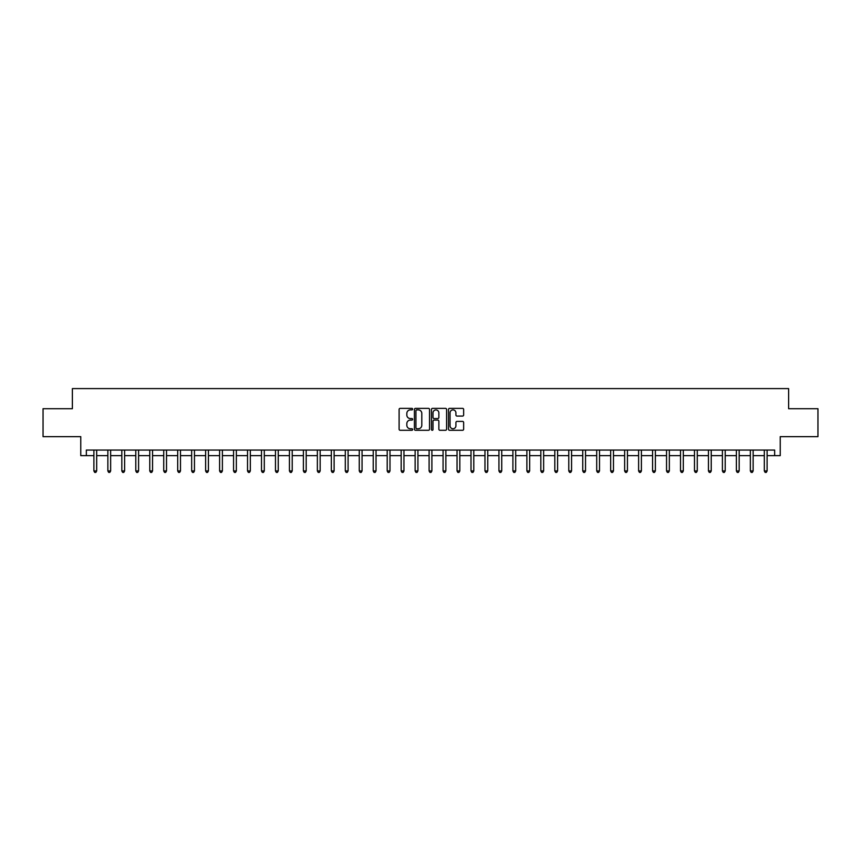 <?xml version="1.0" encoding="UTF-8"?>
<svg xmlns="http://www.w3.org/2000/svg" width="861" height="861" viewBox="0 0 861 861"><rect width="100%" height="100%" fill="white"/><g stroke="black" fill="none" stroke-linecap="round" stroke-linejoin="round"><path stroke-width="1.29" d="M412.623 409.126A0.764 0.764 0 0 0 411.859 408.362L400.204 408.362A1.098 1.098 0 0 0 399.106 409.459L399.106 429.198A1.098 1.098 0 0 0 400.204 430.296L411.859 430.296A0.764 0.764 0 0 0 412.623 429.531A0.764 0.764 0 0 0 411.859 428.756L410.342 428.756A3.509 3.509 0 0 1 406.833 425.248L406.833 423.601A3.509 3.509 0 0 1 410.342 420.093L411.859 420.093A0.764 0.764 0 0 0 412.623 419.329A0.764 0.764 0 0 0 411.859 418.554L410.342 418.554A3.509 3.509 0 0 1 406.833 415.045L406.833 413.398A3.509 3.509 0 0 1 410.342 409.89L411.859 409.89A0.764 0.764 0 0 0 412.623 409.126M462.551 416.089A1.098 1.098 0 0 0 463.648 414.991L463.648 409.459A1.098 1.098 0 0 0 462.551 408.362L449.614 408.362A1.098 1.098 0 0 0 448.516 409.459L448.516 429.198A1.098 1.098 0 0 0 449.614 430.296L462.551 430.296A1.098 1.098 0 0 0 463.648 429.198L463.648 422.503A1.098 1.098 0 0 0 462.551 421.406L457.019 421.406A1.098 1.098 0 0 0 455.921 422.503L455.921 425.829A2.938 2.938 0 0 1 452.983 428.756A2.938 2.938 0 0 1 450.055 425.829L450.055 412.828A2.938 2.938 0 0 1 452.983 409.89A2.938 2.938 0 0 1 455.921 412.828L455.921 414.991A1.098 1.098 0 0 0 457.019 416.089L462.551 416.089M86.348 455.641L86.348 450.055L774.652 450.055L774.652 455.641L780.238 455.641L780.238 436.645L817.95 436.645L817.95 408.706L788.622 408.706L788.622 388.602L72.378 388.602L72.378 408.706L43.05 408.706L43.05 436.645L80.762 436.645L80.762 455.641L93.892 455.641M429.542 409.459A1.098 1.098 0 0 0 428.444 408.362L415.497 408.362A1.098 1.098 0 0 0 414.41 409.459L414.41 429.198A1.098 1.098 0 0 0 415.497 430.296L428.444 430.296A1.098 1.098 0 0 0 429.542 429.198L429.542 409.459M432.556 408.362L445.503 408.362A1.098 1.098 0 0 1 446.59 409.459L446.59 429.198A1.098 1.098 0 0 1 445.503 430.296L439.96 430.296A1.098 1.098 0 0 1 438.862 429.198L438.862 421.19A1.098 1.098 0 0 0 437.765 420.093L434.095 420.093A1.098 1.098 0 0 0 432.997 421.19L432.997 429.531A0.764 0.764 0 0 1 432.233 430.296A0.764 0.764 0 0 1 431.458 429.531L431.458 409.459A1.098 1.098 0 0 1 432.556 408.362M96.68 455.641L107.862 455.641M110.649 455.641L121.821 455.641M124.619 455.641L135.79 455.641M138.589 455.641L149.76 455.641M152.548 455.641L163.73 455.641M166.517 455.641L177.689 455.641M180.487 455.641L191.659 455.641M194.457 455.641L205.628 455.641M208.427 455.641L219.598 455.641M222.386 455.641L233.568 455.641M236.355 455.641L247.527 455.641M250.325 455.641L261.496 455.641M264.295 455.641L275.466 455.641M278.254 455.641L289.436 455.641M292.223 455.641L303.395 455.641M306.193 455.641L317.365 455.641M320.163 455.641L331.334 455.641M334.122 455.641L345.304 455.641M348.092 455.641L359.263 455.641M362.061 455.641L373.233 455.641M376.031 455.641L387.202 455.641M389.99 455.641L401.172 455.641M403.96 455.641L415.131 455.641M417.929 455.641L429.101 455.641M431.899 455.641L443.071 455.641M445.869 455.641L457.04 455.641M459.828 455.641L471.01 455.641M473.798 455.641L484.969 455.641M487.767 455.641L498.939 455.641M501.737 455.641L512.908 455.641M515.696 455.641L526.878 455.641M529.666 455.641L540.837 455.641M543.635 455.641L554.807 455.641M557.605 455.641L568.777 455.641M571.564 455.641L582.746 455.641M585.534 455.641L596.705 455.641M599.504 455.641L610.675 455.641M613.473 455.641L624.645 455.641M627.432 455.641L638.614 455.641M641.402 455.641L652.573 455.641M655.372 455.641L666.543 455.641M669.341 455.641L680.513 455.641M683.311 455.641L694.483 455.641M697.27 455.641L708.452 455.641M711.24 455.641L722.411 455.641M725.21 455.641L736.381 455.641M739.179 455.641L750.351 455.641M753.138 455.641L764.32 455.641M767.108 455.641L774.652 455.641M416.713 409.89A0.764 0.764 0 0 0 415.938 410.665L415.938 427.992A0.764 0.764 0 0 0 416.713 428.756L418.295 428.756A3.509 3.509 0 0 0 421.804 425.248L421.804 413.398A3.509 3.509 0 0 0 418.295 409.89L416.713 409.89M438.862 412.882A2.938 2.938 0 0 0 435.924 409.944A2.938 2.938 0 0 0 432.997 412.882L432.997 417.467A1.098 1.098 0 0 0 434.095 418.554L437.765 418.554A1.098 1.098 0 0 0 438.862 417.467L438.862 412.882M96.819 450.055L96.766 450.195A1.119 1.119 91.2 0 0 96.68 450.615L96.68 470.945L93.892 470.945L93.892 450.615A1.119 1.119 91.2 0 0 93.806 450.195L93.752 450.055M96.68 470.945L95.851 472.398L94.732 472.398L93.892 470.945M110.789 450.055L110.735 450.195A1.119 1.119 91.2 0 0 110.649 450.615L110.649 470.945L107.862 470.945L107.862 450.615A1.119 1.119 91.2 0 0 107.776 450.195L107.722 450.055M110.649 470.945L109.81 472.398L108.69 472.398L107.862 470.945M124.759 450.055L124.694 450.195A1.119 1.119 91.2 0 0 124.619 450.615L124.619 470.945L121.821 470.945L121.821 450.615A1.119 1.119 91.2 0 0 121.745 450.195L121.692 450.055M124.619 470.945L123.78 472.398L122.66 472.398L121.821 470.945M138.729 450.055L138.664 450.195A1.119 1.119 91.2 0 0 138.589 450.615L138.589 470.945L135.79 470.945L135.79 450.615A1.119 1.119 91.2 0 0 135.715 450.195L135.651 450.055M138.589 470.945L137.749 472.398L136.63 472.398L135.79 470.945M152.688 450.055L152.634 450.195A1.119 1.119 91.2 0 0 152.548 450.615L152.548 470.945L149.76 470.945L149.76 450.615A1.119 1.119 91.2 0 0 149.674 450.195L149.62 450.055M152.548 470.945L151.719 472.398L150.6 472.398L149.76 470.945M166.657 450.055L166.603 450.195A1.119 1.119 91.2 0 0 166.517 450.615L166.517 470.945L163.73 470.945L163.73 450.615A1.119 1.119 91.2 0 0 163.644 450.195L163.59 450.055M166.517 470.945L165.678 472.398L164.569 472.398L163.73 470.945M180.627 450.055L180.573 450.195A1.119 1.119 91.2 0 0 180.487 450.615L180.487 470.945L177.689 470.945L177.689 450.615A1.119 1.119 91.2 0 0 177.614 450.195L177.56 450.055M180.487 470.945L179.648 472.398L178.528 472.398L177.689 470.945M194.597 450.055L194.532 450.195A1.119 1.119 91.2 0 0 194.457 450.615L194.457 470.945L191.659 470.945L191.659 450.615A1.119 1.119 91.2 0 0 191.583 450.195L191.519 450.055M194.457 470.945L193.617 472.398L192.498 472.398L191.659 470.945M208.556 450.055L208.502 450.195A1.119 1.119 91.2 0 0 208.427 450.615L208.427 470.945L205.628 470.945L205.628 450.615A1.119 1.119 91.2 0 0 205.542 450.195L205.488 450.055M208.427 470.945L207.587 472.398L206.468 472.398L205.628 470.945M222.525 450.055L222.472 450.195A1.119 1.119 91.2 0 0 222.386 450.615L222.386 470.945L219.598 470.945L219.598 450.615A1.119 1.119 91.2 0 0 219.512 450.195L219.458 450.055M222.386 470.945L221.546 472.398L220.438 472.398L219.598 470.945M236.495 450.055L236.441 450.195A1.119 1.119 91.2 0 0 236.355 450.615L236.355 470.945L233.568 470.945L233.568 450.615A1.119 1.119 91.2 0 0 233.482 450.195L233.428 450.055M236.355 470.945L235.516 472.398L234.396 472.398L233.568 470.945M250.465 450.055L250.4 450.195A1.119 1.119 91.2 0 0 250.325 450.615L250.325 470.945L247.527 470.945L247.527 450.615A1.119 1.119 91.2 0 0 247.451 450.195L247.387 450.055M250.325 470.945L249.486 472.398L248.366 472.398L247.527 470.945M264.424 450.055L264.37 450.195A1.119 1.119 91.2 0 0 264.295 450.615L264.295 470.945L261.496 470.945L261.496 450.615A1.119 1.119 91.2 0 0 261.421 450.195L261.357 450.055M264.295 470.945L263.455 472.398L262.336 472.398L261.496 470.945M278.394 450.055L278.34 450.195A1.119 1.119 91.2 0 0 278.254 450.615L278.254 470.945L275.466 470.945L275.466 450.615A1.119 1.119 91.2 0 0 275.38 450.195L275.326 450.055M278.254 470.945L277.414 472.398L276.306 472.398L275.466 470.945M292.363 450.055L292.31 450.195A1.119 1.119 91.2 0 0 292.223 450.615L292.223 470.945L289.436 470.945L289.436 450.615A1.119 1.119 91.2 0 0 289.35 450.195L289.296 450.055M292.223 470.945L291.384 472.398L290.265 472.398L289.436 470.945M306.333 450.055L306.268 450.195A1.119 1.119 91.2 0 0 306.193 450.615L306.193 470.945L303.395 470.945L303.395 450.615A1.119 1.119 91.2 0 0 303.32 450.195L303.266 450.055M306.193 470.945L305.354 472.398L304.234 472.398L303.395 470.945M320.292 450.055L320.238 450.195A1.119 1.119 91.2 0 0 320.163 450.615L320.163 470.945L317.365 470.945L317.365 450.615A1.119 1.119 91.2 0 0 317.289 450.195L317.225 450.055M320.163 470.945L319.323 472.398L318.204 472.398L317.365 470.945M334.262 450.055L334.208 450.195A1.119 1.119 91.2 0 0 334.122 450.615L334.122 470.945L331.334 470.945L331.334 450.615A1.119 1.119 91.2 0 0 331.248 450.195L331.194 450.055M334.122 470.945L333.293 472.398L332.174 472.398L331.334 470.945M348.231 450.055L348.178 450.195A1.119 1.119 91.2 0 0 348.092 450.615L348.092 470.945L345.304 470.945L345.304 450.615A1.119 1.119 91.2 0 0 345.218 450.195L345.164 450.055M348.092 470.945L347.252 472.398L346.133 472.398L345.304 470.945M362.201 450.055L362.137 450.195A1.119 1.119 91.2 0 0 362.061 450.615L362.061 470.945L359.263 470.945L359.263 450.615A1.119 1.119 91.2 0 0 359.188 450.195L359.134 450.055M362.061 470.945L361.222 472.398L360.102 472.398L359.263 470.945M376.171 450.055L376.106 450.195A1.119 1.119 91.2 0 0 376.031 450.615L376.031 470.945L373.233 470.945L373.233 450.615A1.119 1.119 91.2 0 0 373.157 450.195L373.093 450.055M376.031 470.945L375.192 472.398L374.072 472.398L373.233 470.945M390.13 450.055L390.076 450.195A1.119 1.119 91.2 0 0 389.99 450.615L389.99 470.945L387.202 470.945L387.202 450.615A1.119 1.119 91.2 0 0 387.116 450.195L387.063 450.055M389.99 470.945L389.161 472.398L388.042 472.398L387.202 470.945M404.1 450.055L404.046 450.195A1.119 1.119 91.2 0 0 403.96 450.615L403.96 470.945L401.172 470.945L401.172 450.615A1.119 1.119 91.2 0 0 401.086 450.195L401.032 450.055M403.96 470.945L403.12 472.398L402.012 472.398L401.172 470.945M418.069 450.055L418.015 450.195A1.119 1.119 91.2 0 0 417.929 450.615L417.929 470.945L415.131 470.945L415.131 450.615A1.119 1.119 91.2 0 0 415.056 450.195L415.002 450.055M417.929 470.945L417.09 472.398L415.971 472.398L415.131 470.945M432.039 450.055L431.974 450.195A1.119 1.119 91.2 0 0 431.899 450.615L431.899 470.945L429.101 470.945L429.101 450.615A1.119 1.119 91.2 0 0 429.026 450.195L428.961 450.055M431.899 470.945L431.06 472.398L429.94 472.398L429.101 470.945M445.998 450.055L445.944 450.195A1.119 1.119 91.2 0 0 445.869 450.615L445.869 470.945L443.071 470.945L443.071 450.615A1.119 1.119 91.2 0 0 442.984 450.195L442.931 450.055M445.869 470.945L445.029 472.398L443.91 472.398L443.071 470.945M459.968 450.055L459.914 450.195A1.119 1.119 91.2 0 0 459.828 450.615L459.828 470.945L457.04 470.945L457.04 450.615A1.119 1.119 91.2 0 0 456.954 450.195L456.9 450.055M459.828 470.945L458.988 472.398L457.88 472.398L457.04 470.945M473.937 450.055L473.884 450.195A1.119 1.119 91.2 0 0 473.798 450.615L473.798 470.945L471.01 470.945L471.01 450.615A1.119 1.119 91.2 0 0 470.924 450.195L470.87 450.055M473.798 470.945L472.958 472.398L471.839 472.398L471.01 470.945M487.907 450.055L487.843 450.195A1.119 1.119 91.2 0 0 487.767 450.615L487.767 470.945L484.969 470.945L484.969 450.615A1.119 1.119 91.2 0 0 484.894 450.195L484.829 450.055M487.767 470.945L486.928 472.398L485.808 472.398L484.969 470.945M501.866 450.055L501.812 450.195A1.119 1.119 91.2 0 0 501.737 450.615L501.737 470.945L498.939 470.945L498.939 450.615A1.119 1.119 91.2 0 0 498.863 450.195L498.799 450.055M501.737 470.945L500.898 472.398L499.778 472.398L498.939 470.945M515.836 450.055L515.782 450.195A1.119 1.119 91.2 0 0 515.696 450.615L515.696 470.945L512.908 470.945L512.908 450.615A1.119 1.119 91.2 0 0 512.822 450.195L512.769 450.055M515.696 470.945L514.867 472.398L513.748 472.398L512.908 470.945M529.806 450.055L529.752 450.195A1.119 1.119 91.2 0 0 529.666 450.615L529.666 470.945L526.878 470.945L526.878 450.615A1.119 1.119 91.2 0 0 526.792 450.195L526.738 450.055M529.666 470.945L528.826 472.398L527.707 472.398L526.878 470.945M543.775 450.055L543.711 450.195A1.119 1.119 91.2 0 0 543.635 450.615L543.635 470.945L540.837 470.945L540.837 450.615A1.119 1.119 91.2 0 0 540.762 450.195L540.708 450.055M543.635 470.945L542.796 472.398L541.677 472.398L540.837 470.945M557.734 450.055L557.68 450.195A1.119 1.119 91.2 0 0 557.605 450.615L557.605 470.945L554.807 470.945L554.807 450.615A1.119 1.119 91.2 0 0 554.732 450.195L554.667 450.055M557.605 470.945L556.766 472.398L555.646 472.398L554.807 470.945M571.704 450.055L571.65 450.195A1.119 1.119 91.2 0 0 571.564 450.615L571.564 470.945L568.777 470.945L568.777 450.615A1.119 1.119 91.2 0 0 568.69 450.195L568.637 450.055M571.564 470.945L570.735 472.398L569.616 472.398L568.777 470.945M585.674 450.055L585.62 450.195A1.119 1.119 91.2 0 0 585.534 450.615L585.534 470.945L582.746 470.945L582.746 450.615A1.119 1.119 91.2 0 0 582.66 450.195L582.606 450.055M585.534 470.945L584.694 472.398L583.586 472.398L582.746 470.945M599.643 450.055L599.579 450.195A1.119 1.119 91.2 0 0 599.504 450.615L599.504 470.945L596.705 470.945L596.705 450.615A1.119 1.119 91.2 0 0 596.63 450.195L596.576 450.055M599.504 470.945L598.664 472.398L597.545 472.398L596.705 470.945M613.613 450.055L613.549 450.195A1.119 1.119 91.2 0 0 613.473 450.615L613.473 470.945L610.675 470.945L610.675 450.615A1.119 1.119 91.2 0 0 610.6 450.195L610.535 450.055M613.473 470.945L612.634 472.398L611.514 472.398L610.675 470.945M627.572 450.055L627.518 450.195A1.119 1.119 91.2 0 0 627.432 450.615L627.432 470.945L624.645 470.945L624.645 450.615A1.119 1.119 91.2 0 0 624.559 450.195L624.505 450.055M627.432 470.945L626.604 472.398L625.484 472.398L624.645 470.945M641.542 450.055L641.488 450.195A1.119 1.119 91.2 0 0 641.402 450.615L641.402 470.945L638.614 470.945L638.614 450.615A1.119 1.119 91.2 0 0 638.528 450.195L638.475 450.055M641.402 470.945L640.562 472.398L639.454 472.398L638.614 470.945M655.512 450.055L655.458 450.195A1.119 1.119 91.2 0 0 655.372 450.615L655.372 470.945L652.573 470.945L652.573 450.615A1.119 1.119 91.2 0 0 652.498 450.195L652.444 450.055M655.372 470.945L654.532 472.398L653.413 472.398L652.573 470.945M669.481 450.055L669.417 450.195A1.119 1.119 91.2 0 0 669.341 450.615L669.341 470.945L666.543 470.945L666.543 450.615A1.119 1.119 91.2 0 0 666.468 450.195L666.403 450.055M669.341 470.945L668.502 472.398L667.383 472.398L666.543 470.945M683.44 450.055L683.386 450.195A1.119 1.119 91.2 0 0 683.311 450.615L683.311 470.945L680.513 470.945L680.513 450.615A1.119 1.119 91.2 0 0 680.427 450.195L680.373 450.055M683.311 470.945L682.472 472.398L681.352 472.398L680.513 470.945M697.41 450.055L697.356 450.195A1.119 1.119 91.2 0 0 697.27 450.615L697.27 470.945L694.483 470.945L694.483 450.615A1.119 1.119 91.2 0 0 694.396 450.195L694.343 450.055M697.27 470.945L696.431 472.398L695.322 472.398L694.483 470.945M711.38 450.055L711.326 450.195A1.119 1.119 91.2 0 0 711.24 450.615L711.24 470.945L708.452 470.945L708.452 450.615A1.119 1.119 91.2 0 0 708.366 450.195L708.312 450.055M711.24 470.945L710.4 472.398L709.281 472.398L708.452 470.945M725.349 450.055L725.285 450.195A1.119 1.119 91.2 0 0 725.21 450.615L725.21 470.945L722.411 470.945L722.411 450.615A1.119 1.119 91.2 0 0 722.336 450.195L722.271 450.055M725.21 470.945L724.37 472.398L723.251 472.398L722.411 470.945M739.308 450.055L739.255 450.195A1.119 1.119 91.2 0 0 739.179 450.615L739.179 470.945L736.381 470.945L736.381 450.615A1.119 1.119 91.2 0 0 736.306 450.195L736.241 450.055M739.179 470.945L738.34 472.398L737.22 472.398L736.381 470.945M753.278 450.055L753.224 450.195A1.119 1.119 91.2 0 0 753.138 450.615L753.138 470.945L750.351 470.945L750.351 450.615A1.119 1.119 91.2 0 0 750.265 450.195L750.211 450.055M753.138 470.945L752.31 472.398L751.19 472.398L750.351 470.945M767.248 450.055L767.194 450.195A1.119 1.119 91.2 0 0 767.108 450.615L767.108 470.945L764.32 470.945L764.32 450.615A1.119 1.119 91.2 0 0 764.234 450.195L764.181 450.055M767.108 470.945L766.268 472.398L765.149 472.398L764.32 470.945"/></g></svg>

